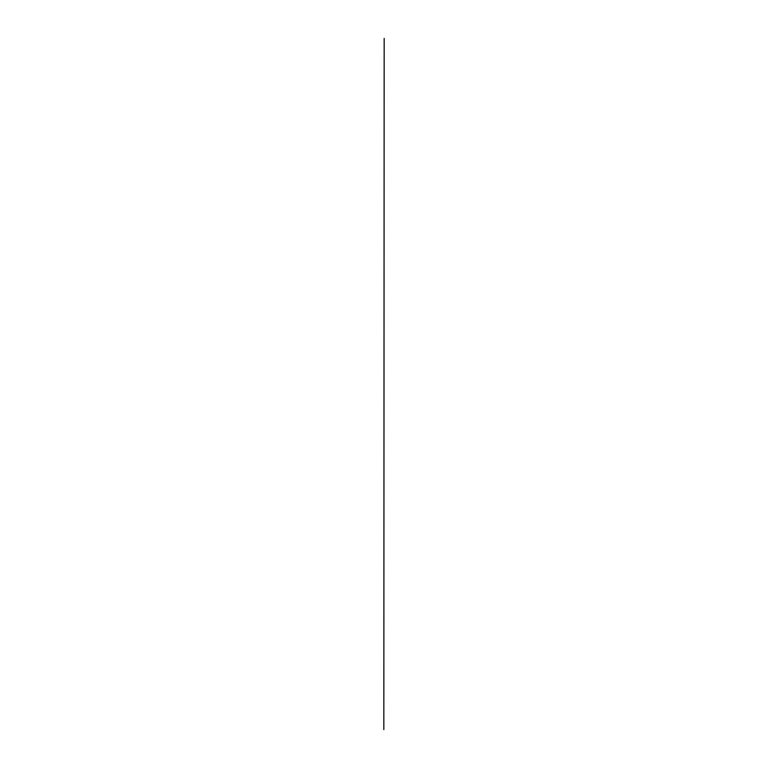<?xml version="1.0" encoding="UTF-8"?>
<svg xmlns="http://www.w3.org/2000/svg" width="768" height="768" viewBox="0 0 768 768"><rect width="100%" height="100%" fill="white"/><g stroke="black" fill="none" stroke-linecap="round" stroke-linejoin="round"><path stroke-width="1.15" d="M384.173 38.4L383.827 729.6L384.173 38.4"/></g></svg>

